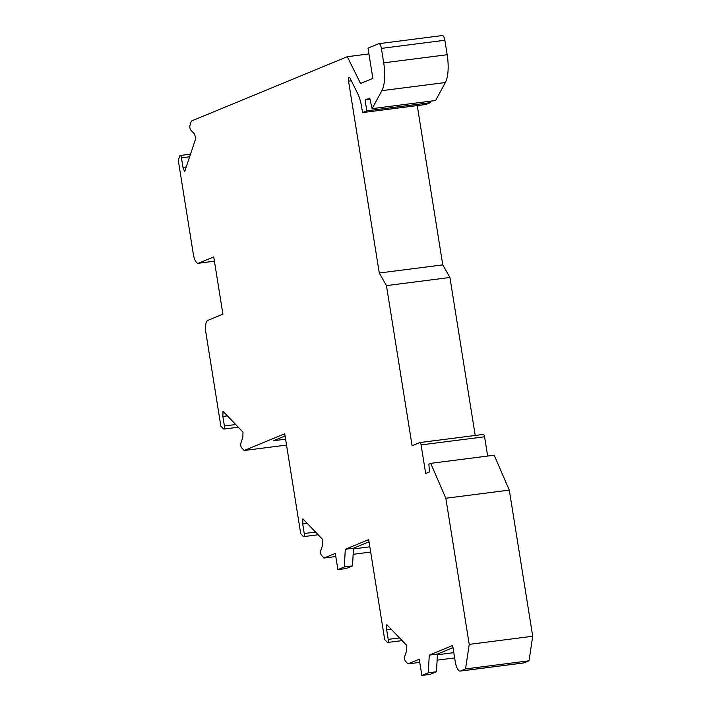<?xml version="1.0" encoding="UTF-8"?>
<svg xmlns="http://www.w3.org/2000/svg" width="711" height="711" viewBox="0 0 711 711"><rect width="100%" height="100%" fill="white"/><g stroke="black" fill="none" stroke-linecap="round" stroke-linejoin="round"><path stroke-width="1.07" d="M369.036 541.809L353.483 548.225L352.505 565.903L346.079 568.551L337.885 569.6L335.29 553.398L324.038 558.046L321.488 555.38A2.746 0.933 -97.3 0 1 320.741 550.705L322.705 544.813L322.856 539.658L302.868 518.826L302.717 523.98L304.246 533.517A2.746 0.933 -97.3 0 1 303.704 536.609A2.746 0.933 -97.3 0 1 303.286 536.414L300.735 533.748L284.72 433.772L244.184 450.498L241.633 447.841A2.746 0.933 -97.3 0 1 240.887 443.166L242.851 437.265L242.993 432.119L223.005 411.287L222.863 416.442L224.392 425.978A2.746 0.933 -97.3 0 1 223.849 429.071A2.746 0.933 -97.3 0 1 223.423 428.866L220.872 426.209L205.897 332.712A10.985 3.742 82.7 0 1 207.736 320.43L222.916 314.173L213.744 256.92L198.573 263.186A10.985 3.742 82.7 0 1 198.236 263.274A10.985 3.742 82.7 0 1 193.268 253.854L178.292 160.357L179.723 156.047A2.746 0.933 -97.3 0 1 180.203 155.478L190.521 154.163M180.203 155.478A2.746 0.933 -97.3 0 1 181.438 157.833L182.967 167.378L184.647 171.769L195.898 138.05L194.219 133.65L190.726 130.015A2.746 0.933 -97.3 0 1 189.979 125.332L191.41 121.03L347.306 56.693L368.938 53.92M353.447 548.901L369.836 546.803M324.038 558.046L335.796 556.535M353.145 554.313L370.68 552.065M452.996 647.65L437.452 654.067L436.474 671.744L430.039 674.401L421.854 675.45L419.259 659.248L408.007 663.887L405.457 661.23A2.746 0.933 -97.3 0 1 404.71 656.555L406.674 650.654L406.816 645.508L386.828 624.676L386.686 629.83L388.215 639.367A2.746 0.933 -97.3 0 1 387.673 642.46A2.746 0.933 -97.3 0 1 387.246 642.255L384.695 639.598L368.68 539.622L345.288 549.274L344.32 566.951L337.885 569.6M347.306 56.693L360.539 83.48L372.857 78.397L368.014 48.144L378.732 43.727A5.492 1.875 82.7 0 1 378.901 43.682A5.492 1.875 82.7 0 1 381.38 48.392L383.7 62.852A27.453 9.367 82.7 0 1 381.887 90.661L372.093 108.65L369.738 98.109L365.09 100.029L366.823 110.827L362.539 112.596L361.623 106.899A21.961 7.492 -97.3 0 0 357.731 93.701L350.114 78.281A3.297 1.12 -97.3 0 0 349.208 77.437A3.297 1.12 -97.3 0 0 348.55 81.143L379.283 273.015L442.766 264.883L449.921 277.477L386.446 285.609L379.283 273.015M421.854 675.45L428.28 672.793L429.257 655.115L452.649 645.464L455.244 661.665A10.985 3.742 82.7 0 0 460.213 671.086L523.687 662.954A10.985 3.742 82.7 0 0 524.025 662.865L529.028 660.803L465.545 668.935L460.55 670.997A10.985 3.742 82.7 0 1 460.213 671.086M386.446 285.609L412.096 445.744L419.774 442.571A2.746 0.933 -97.3 0 1 419.854 442.553A2.746 0.933 -97.3 0 1 421.099 444.908L425.676 473.49L429.426 471.944L428.884 464.105L430.715 463.35L445.824 498.242L469.224 644.379L465.545 668.935M386.686 629.83L391.219 629.244M408.007 663.887L419.757 662.385M437.114 660.163L454.64 657.915M302.717 523.98L307.25 523.403M222.863 416.442L227.396 415.855M244.184 450.498L286.533 445.077M182.967 167.378L186.255 166.952M285.067 435.959L273.513 440.731L285.582 439.185M353.483 548.225L345.288 549.274M437.407 654.751L453.796 652.654M437.452 654.067L429.257 655.115M469.224 644.379L532.708 636.247L529.028 660.803M445.824 498.242L509.298 490.11L532.708 636.247M430.715 463.35L494.189 455.218L509.298 490.11M417.25 105.592L442.766 264.883M362.539 112.596L426.022 104.464L430.306 102.695L366.823 110.827M430.066 101.229L430.306 102.695M365.09 100.029L370.022 99.398M372.093 108.65L435.576 100.518L445.37 82.529A27.453 9.367 82.7 0 0 447.175 54.729L444.864 40.26A5.492 1.875 82.7 0 0 442.375 35.55A5.492 1.875 82.7 0 0 442.206 35.594M352.505 565.903L344.32 566.951M436.474 671.744L428.28 672.793M421.099 444.908L484.573 436.776L487.666 456.053M484.573 436.776A2.746 0.933 -97.3 0 0 483.338 434.421A2.746 0.933 -97.3 0 0 483.249 434.439L419.943 442.553M475.224 435.461L449.921 277.477M198.573 263.186L214.429 261.15M388.215 639.367L399.538 637.918M304.246 533.517L315.568 532.068M224.392 425.978L235.714 424.529M181.438 157.833L189.641 156.784M460.55 670.997L524.025 662.865M348.55 81.143L351.35 80.787M381.887 90.661L445.37 82.529M383.7 62.852L447.175 54.729M381.38 48.392L444.864 40.26M198.236 263.274L214.429 261.195M387.673 642.46L402.115 640.611M303.704 536.609L318.155 534.761M223.849 429.071L238.292 427.213M378.901 43.682L442.375 35.55M419.854 442.553L483.338 434.421"/></g></svg>
